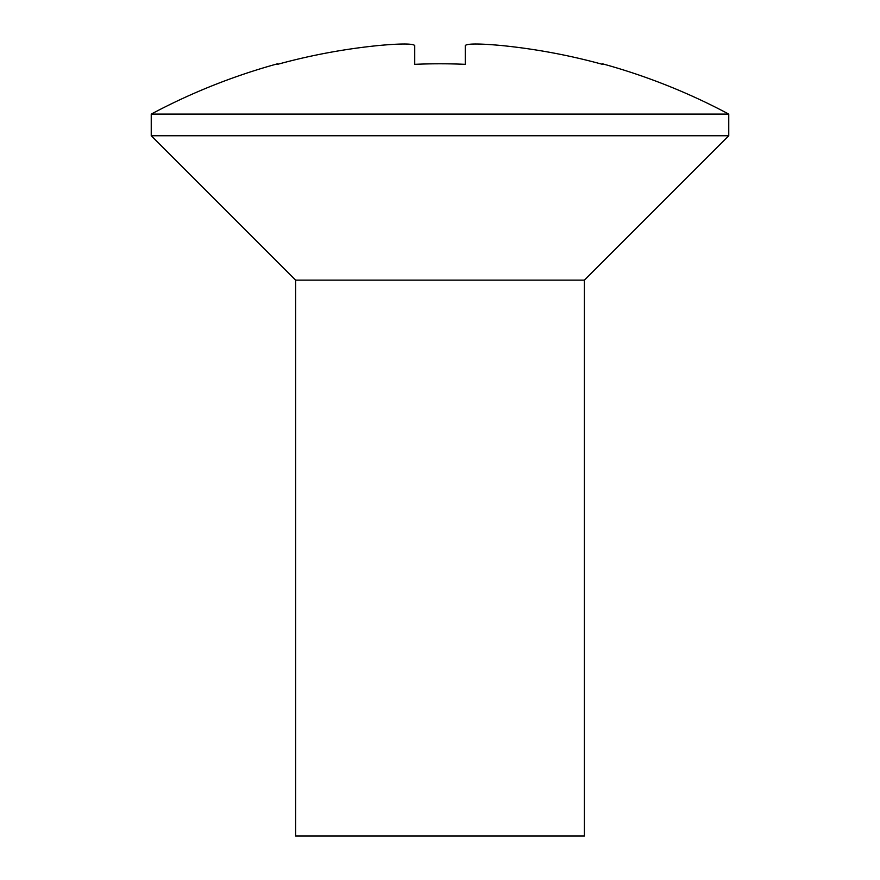 <?xml version="1.0" encoding="UTF-8"?>
<svg xmlns="http://www.w3.org/2000/svg" width="880" height="880" viewBox="0 0 880 880"><rect width="100%" height="100%" fill="white"/><g stroke="black" fill="none" stroke-linecap="round" stroke-linejoin="round"><path stroke-width="1.32" d="M295.614 280.137L584.386 280.137L584.386 836L295.614 836L295.614 280.137L151.239 135.751L728.761 135.751L728.761 114.092A613.624 613.624 0 0 0 602.426 63.789L602.426 64.328A613.096 613.096 0 0 0 501.358 45.507A613.096 613.096 0 0 1 602.426 64.328M465.267 45.507L465.267 64.328L465.267 45.507C467.412 43.516 479.435 43.516 501.358 45.507C479.457 43.516 467.434 43.516 465.267 45.507L465.267 64.328A591.734 591.734 0 0 0 414.733 64.328L414.733 45.507C412.588 43.516 400.565 43.516 378.642 45.507A613.096 613.096 0 0 0 277.574 64.328L277.574 63.789A613.624 613.624 0 0 0 151.239 114.092L728.761 114.092M277.574 64.328A613.096 613.096 0 0 1 378.642 45.507M414.733 45.507L414.733 64.328M584.386 280.137L728.761 135.751M151.239 135.751L151.239 114.092"/></g></svg>
